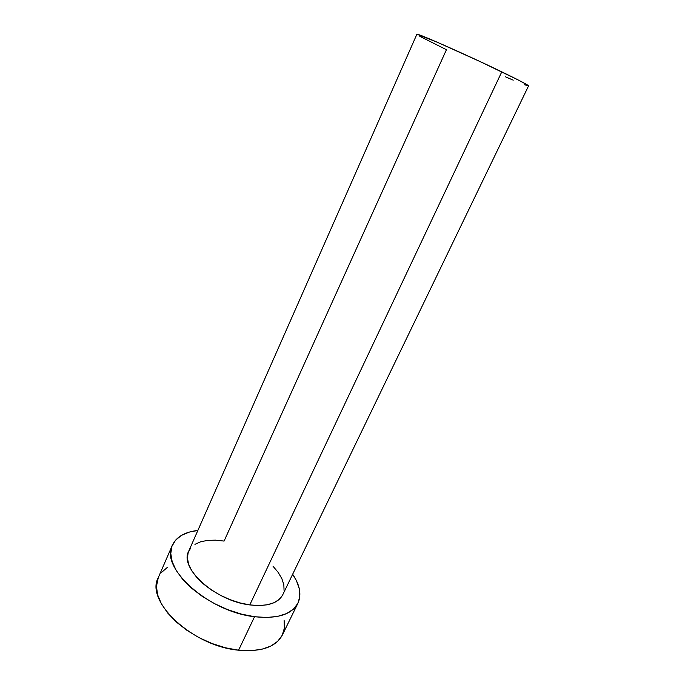 <?xml version="1.0" encoding="UTF-8"?>
<svg xmlns="http://www.w3.org/2000/svg" width="685" height="685" viewBox="0 0 685 685"><rect width="100%" height="100%" fill="white"/><g stroke="black" fill="none" stroke-linecap="round" stroke-linejoin="round"><path stroke-width="1.03" d="M194.934 544.344L200.645 541.784L207.589 540.379L215.501 540.148L224.081 541.073L446.44 49.714L419.777 36.296M282.425 595.385L278.983 599.606L273.786 602.809L267.013 604.829L258.913 605.549L249.794 604.915C267.056 606.816 278.041 603.442 282.742 594.777L528.555 85.908C528.366 85.103 519.435 80.419 501.78 71.848L249.794 604.915L240.05 602.928L230.083 599.666L220.356 595.256L211.288 589.905L203.291 583.843L196.681 577.344L191.731 570.699L188.623 564.2L187.433 558.095L188.152 552.624L190.704 547.991M172.355 545.243L158.252 577.703C144.86 601.062 192.468 646.22 238.594 650.202L254.555 616.723L266.833 617.485L277.682 616.389L286.655 613.546L293.454 609.119L297.872 603.365L299.825 596.541L299.345 588.954L296.528 580.897L292.658 574.244C299.944 585.05 301.708 594.7 297.958 603.185C291.81 614.556 277.339 619.069 254.555 616.723L238.594 650.202C261.31 652.086 275.892 647.034 282.34 635.046L297.949 603.202M254.555 616.723C208.249 611.808 159.494 567.249 172.389 545.166C176.422 536.809 184.916 531.903 197.862 530.447L189.094 532.142L181.371 535.422L175.565 540.174L171.952 546.262L170.779 553.506L172.175 561.649L176.182 570.391L182.715 579.373L191.56 588.184L202.358 596.429L214.636 603.716L227.84 609.701L241.351 614.094L254.555 616.723M273.05 566.264L278.196 572.42L281.843 578.628L283.838 584.673L284.052 590.333M158.295 577.609L156.437 586.437L157.644 594.897L161.437 603.905L167.756 613.092L176.37 622.048L186.954 630.363L199.044 637.649L212.085 643.549L225.476 647.796L238.594 650.202L250.856 650.69L261.721 649.294L270.772 646.109L277.682 641.34L282.246 635.235L284.386 628.076L284.104 620.182M167.457 567.326L161.54 572.42M188.658 551.305C179.016 568.011 215.33 601.045 249.794 604.915L501.78 71.848C466.305 54.646 414.982 32.032 416.865 34.301L188.658 551.305M416.977 34.25L436.79 42.025L480.057 61.556L518.399 80.068L527.339 84.914L528.555 85.865L524.616 84.786M513.228 80.162L505.333 76.754"/></g></svg>

